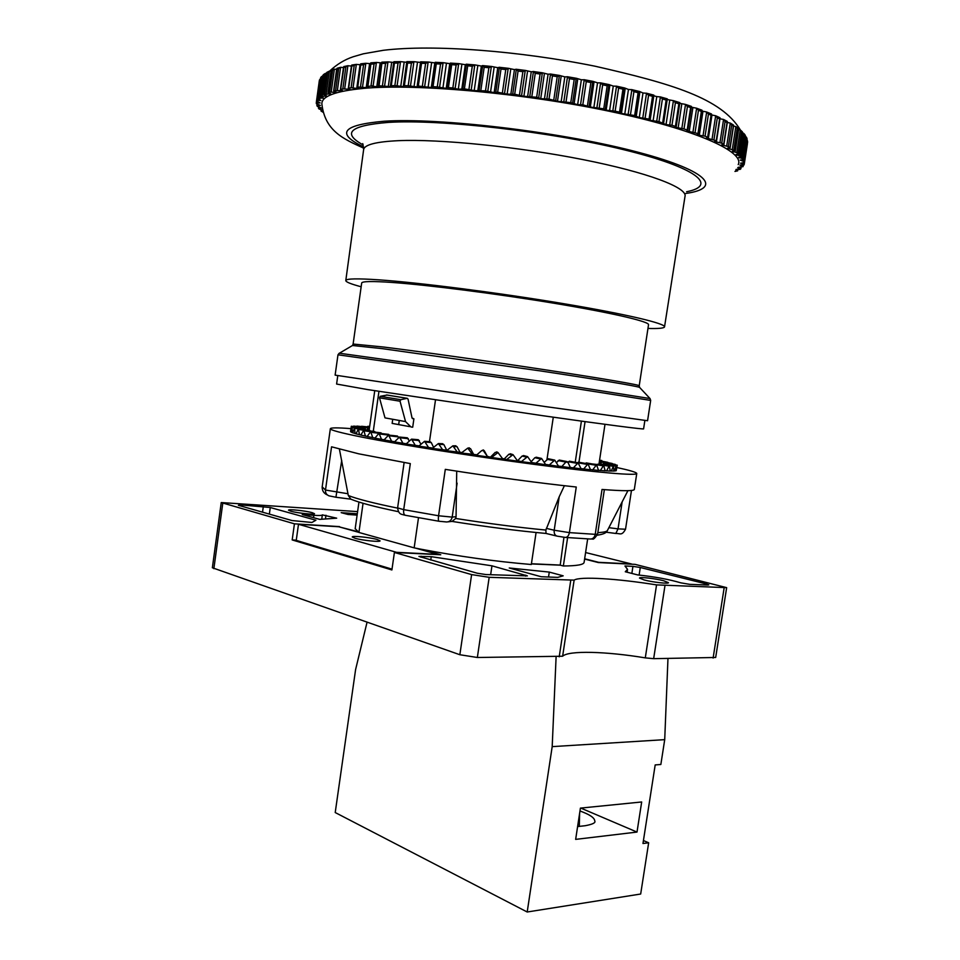 <?xml version="1.0" encoding="UTF-8"?>
<svg xmlns="http://www.w3.org/2000/svg" width="960" height="960" viewBox="0 0 960 960"><rect width="100%" height="100%" fill="white"/><g stroke="black" fill="none" stroke-linecap="round" stroke-linejoin="round"><path stroke-width="1.44" d="M325.692 95.424L325.596 96.108L320.04 96.516L322.956 75.408L320.088 96.456M322.956 75.648L326.388 73.308M325.596 96.108L326.388 95.676L323.46 94.452L330.648 93.768L327.996 92.58L329.616 91.98L334.74 92.412L336.012 92.064L333.84 90.78L342.492 90.564L340.44 89.436L342.828 88.92L350.076 89.28L348.336 88.2L351.12 87.744L356.748 88.44L358.74 88.236L357.768 87.036L366.24 87.6L368.472 87.444L367.356 86.46L370.956 86.124L379.212 86.904L378.42 85.992L379.104 85.8L390.936 86.64L390.444 85.788L394.86 85.584L403.56 86.652L403.392 85.872L404.376 85.668L408.204 85.74L417.048 86.952L418.32 86.04L431.292 87.528L433.032 86.688L437.28 86.928L446.232 88.392L448.428 87.636L452.844 87.96L458.292 89.256L464.4 88.872L474.204 90.612L485.52 90.864L494.148 92.64L497.652 92.184L507.12 94.152L514.692 94.236L523.896 96.288L536.664 97.236L540.72 98.676L549.012 99.084L557.472 101.28L570.768 102.648L577.644 104.712L582.816 104.784L590.304 107.052L603.744 108.816L606.144 110.196L615.144 111.18L619.512 112.116L621.456 113.46L634.656 115.548L639.276 117.6L649.08 119.064L650.1 120.3L658.98 121.632L666.036 124.608L671.964 125.256L676.2 126.708L675.528 127.392L684.012 128.892L687.84 130.308L686.844 130.956L697.968 133.548L698.472 133.896L697.152 134.508L699.288 135.288L705.06 136.14L708.06 137.448L706.416 138.036L716.256 140.7L714.6 141.492L721.74 143.208L723.936 144.384L721.668 144.876L728.376 146.616L730.188 147.72L727.62 148.176L735.192 150.816L732.432 151.344L738.192 153.084L739.26 154.056L736.128 154.404L736.788 155.052L741.384 156.132L742.092 157.02L738.696 157.308L743.436 159.012L743.808 159.84L740.172 160.068L744.372 161.736L744.444 162.492L740.508 163.2L744.228 164.292L747.384 143.988L744 164.976L739.896 165.072L743.04 166.644L738.228 167.316L737.724 167.784L740.856 168.804L740.016 169.428L736.128 169.392M326.952 72.336L323.544 94.38M319.368 80.46L316.5 101.112L319.32 80.676L320.52 78.468M320.844 77.424L317.748 98.712L323.232 97.752L320.04 96.516M320.58 78.096L322.92 75.672M323.388 74.736L322.956 75.408M326.436 73.368L328.764 71.4L330.96 71.172M331.56 70.164L328.128 92.484M331.056 71.268L334.02 69.252L336.66 69.24M337.248 68.22L333.84 90.78M336.804 69.372L340.584 67.308L343.476 67.548M344.028 66.516L340.704 89.304M343.704 67.692L347.892 65.724L351.408 66.084M351.912 65.028L348.684 88.044M351.708 66.252L356.328 64.38L360.444 64.764M360.864 63.804L357.768 87.036M360.828 65.064L363.576 64.776L365.832 63.288L370.536 63.696M371.028 62.904L367.92 86.292M371.016 64.14L374.052 63.924L376.548 62.436L381.648 62.928M382.008 62.208L379.104 85.8M382.236 63.492L385.56 63.36L388.164 61.896L393.732 62.46M393.984 61.8L394.44 63.12L391.284 85.596M394.44 63.12L398.028 63.072L400.728 61.644L406.716 62.304M406.872 61.68L407.568 63.06L404.376 85.668M407.568 63.06L411.408 63.096L414.168 61.692L420.516 62.46L417.048 86.952M420.516 62.46L417.168 86.244L420.624 61.812L421.548 63.3L418.32 86.04M421.548 63.3L425.604 63.42L428.412 62.04L434.796 62.904L431.292 87.528M434.796 62.904L435.192 62.304L436.284 63.84L433.032 86.688M436.284 63.84L440.544 64.044L443.376 62.7L449.76 63.66L446.232 88.392M449.76 63.66L450.432 63.096L451.716 64.68L448.428 87.636M451.716 64.68L456.144 64.98L458.964 63.66L465.312 64.704L461.748 89.532M465.312 64.704L466.344 64.236L467.712 65.832L464.4 88.872M467.712 65.832L472.284 66.216L475.08 64.92L481.356 66.06L477.768 90.948M481.356 66.06L482.568 65.592L484.176 67.284L480.84 90.396M484.176 67.284L488.868 67.74L491.616 66.48L497.76 67.692L494.148 92.64M497.76 67.692L499.248 67.284L501 69.024L497.652 92.184M501 69.024L505.764 69.564L508.452 68.328L514.44 69.6L510.804 94.596M514.44 69.6L516.168 69.252L518.076 71.052L514.692 94.236M518.076 71.052L522.876 71.664L525.468 70.44L531.252 71.784L527.592 96.792M531.252 71.784L533.424 71.568L535.248 73.344L531.852 96.552M535.248 73.344L540.072 74.028L542.544 72.828L548.088 74.22L544.416 99.228M548.088 74.22L550.512 74.064L552.42 75.888L549.012 99.084M552.42 75.888L557.22 76.644L559.572 75.456L564.828 76.884L561.144 101.88M564.828 76.884L567.492 76.812L569.46 78.672L566.04 101.844M569.46 78.672L574.2 79.488L576.408 78.3L581.352 79.764L577.644 104.712M581.352 79.764L584.232 79.764L586.248 81.66L582.816 104.784M586.248 81.66L590.892 82.524L592.944 81.36L597.54 82.836L593.832 107.736M597.54 82.836L600.612 82.908L602.664 84.84L599.22 107.904M602.664 84.84L607.188 85.764L609.06 84.6L613.272 86.088L609.564 110.904M613.272 86.088L616.524 86.22L618.6 88.188L615.144 111.18M618.6 88.188L622.956 89.148L624.66 87.984L628.464 89.472L624.744 114.192M628.464 89.472L631.86 89.688L633.924 91.668L630.48 114.576M633.924 91.668L638.1 92.676L639.624 91.512L642.984 92.988L639.276 117.6M642.984 92.988L646.512 93.264L648.564 95.28L645.12 118.068M648.564 95.28L652.524 96.3L653.856 95.136L653.808 95.796L656.772 96.588L653.064 121.08M656.772 96.588L660.384 96.936L662.412 98.964L658.98 121.632M662.412 98.964L666.144 100.008L667.236 98.892M667.2 99.528L673.416 100.668L675.396 102.72L671.964 125.256M675.396 102.72L678.864 103.776L679.86 102.708L676.2 126.708M676.188 126.636L679.716 102.636M679.764 103.332L685.32 104.364L687.432 106.512L684.012 128.892M687.432 106.512L690.624 107.568L691.236 106.416M691.368 107.196L696.468 108.168L698.46 110.304L695.064 132.528M698.46 110.304L701.364 111.372L701.736 110.184M701.976 111.072L706.584 111.972L708.444 114.084L705.06 136.14M708.444 114.084L711.048 115.14L711.396 113.928M711.516 114.948L715.62 115.74L717.324 117.828L713.964 139.704M717.324 117.828L719.616 118.872L719.808 117.648M719.964 118.8L723.528 119.448L725.088 121.512L721.74 143.208M725.088 121.512L727.056 122.532L727.104 121.308M727.32 122.448L730.392 123.132L731.7 125.112L728.376 146.616M731.7 125.112L733.344 126.108L733.416 124.968M733.536 126.024L736.092 126.732L737.16 128.604L733.86 149.916M737.16 128.604L738.492 129.564L738.288 128.352M738.612 129.504L740.664 130.26L741.468 131.988L738.192 153.084M741.468 131.988L742.464 132.912L742.308 131.796M742.548 132.864L744.624 135.228L741.384 156.132M744.624 135.228L745.308 136.104L745.188 135.144M745.332 136.128L746.652 138.312L743.436 159.012M746.976 139.464L747.552 141.24L744.372 161.736M747.408 143.388L747.384 143.988M322.728 110.844L321.012 110.988L323.088 112.296M317.076 104.028L317.208 106.284L321.684 108.096L318.444 108.192L319.092 109.044L322.548 110.028M319.56 79.956L316.5 101.112L320.112 102.912L316.284 102.9L316.512 101.172L316.332 103.644L320.388 105.456L316.86 105.492L317.064 104.028M734.964 171.432L737.628 170.844L737.892 169.488M316.74 100.416L320.868 100.5L317.748 98.712M737.292 169.452L737.136 170.472L735.768 170.064M738.216 164.616C744.96 151.788 695.916 129.456 609.348 111.276C522.996 93.06 416.64 83.568 363.948 88.356C335.688 91.044 321.66 96.228 321.864 103.872C324.948 131.004 343.5 138.996 363.708 148.164M361.164 286.764C350.736 284.004 345.612 281.904 345.804 280.476C346.392 278.604 357.42 278.388 378.9 279.84C419.04 282.612 496.752 292.524 561.324 303.288C626.052 314.064 666.312 323.664 664.512 326.964C663.816 328.26 658.296 328.752 647.952 328.44M639.228 385.728L648.516 324.804C650.064 321.816 613.74 313.188 555.9 303.552C498.192 293.928 428.688 285.036 392.196 282.456C372.444 281.1 362.28 281.268 361.692 282.972L361.68 283.116M647.568 420.72L545.088 406.536L335.124 375.132L337.98 354.804L548.4 384.276L650.676 400.416L647.568 420.72M644.868 420.48L643.596 428.844C644.676 429.648 605.22 424.572 542.832 415.716L367.86 389.616L336.6 384.048L337.776 375.66M373.272 431.316L378.948 391.368M398.676 424.596L399.276 420.456M355.188 528.636L358.92 532.464L363.06 503.28M350.976 428.628C337.452 427.596 330.576 427.632 330.336 428.748C330.48 430.104 340.752 432.84 361.152 436.956C399.168 444.6 473.34 456.372 535.572 464.544C597.924 472.74 637.584 475.992 636.768 473.448C636.324 472.284 629.712 470.304 616.944 467.532M352.128 432.576L352.176 426.912L350.928 431.976L352.752 432.66M355.044 433.56L354.54 427.776L352.716 432.804L356.076 433.704M359.484 434.76L358.416 428.844L356.016 433.848L360.9 434.94M365.412 436.164L363.804 430.128L360.828 435.096L367.224 436.38M372.816 437.76L370.656 431.604L367.128 436.548L375.012 438.012M381.612 439.512L378.948 433.26L374.892 438.18L384.18 439.788M391.728 441.432L388.596 435.084L384.024 439.98L394.644 441.72M403.056 443.472L399.492 437.052L394.452 441.936L406.296 443.76M415.464 445.632L411.516 439.14L406.068 444.012L419.028 445.884M428.808 447.864L424.536 441.312L418.728 446.184L432.672 448.044M442.896 450.132L438.372 443.556L432.264 448.428L447.048 450.216M457.548 452.436L452.856 445.836L446.508 450.708L461.82 452.52M472.572 454.704L467.784 448.116L461.28 453L476.892 454.8M476.352 455.268L487.74 456.936L483.18 450.432L481.488 450.78L476.352 455.268M491.532 457.488L502.86 459.096L498.012 452.544L491.532 457.488L487.356 456.336M506.604 459.612L517.704 461.136L513.012 454.644L506.604 459.612L502.476 458.484M521.352 461.628L532.068 463.044L527.592 456.624L521.352 461.628L517.32 460.512M531.78 462.552L545.772 464.796L541.56 458.448L535.56 463.5M545.556 464.412L558.612 466.356L554.748 460.116L549.06 465.204M558.456 466.044L570.444 467.712L567.9 462.288L569.508 461.22M570.324 467.46L581.124 468.852L578.1 462.84L573.228 468.024M581.028 468.636L590.52 469.776L587.988 463.872L583.596 469.104M590.46 469.572L598.56 470.448L596.544 464.688L592.668 469.968M598.512 470.268L605.148 470.892L603.684 465.252L600.336 470.58M605.112 470.724L610.248 471.084L609.336 465.588L606.564 470.964M610.236 470.928L613.848 471.048L613.5 465.696L611.292 471.096M613.848 470.904L615.924 470.796L616.14 465.564L614.508 471.012M615.936 470.652L617.268 465.204L616.212 470.688M335.904 497.232L329.004 495.84C326.46 494.772 325.296 492.84 325.488 490.044L331.56 446.808L358.776 453.828L410.316 463.596L403.704 509.64L397.608 507.9C398.616 514.824 402.048 514.152 401.808 514.392L405.192 515.256M531.396 563.928L560.208 565.176L563.34 565.992L567.612 537.6M560.208 565.176L563.94 537.288M575.22 462.3L581.412 421.116M578.952 462.252L585.06 421.62M358.92 532.464L414.156 547.86L418.5 517.716M414.156 547.86L420.36 549.084C458.604 556.38 495.588 561.516 531.312 564.504L536.088 532.5M563.34 565.992C577.044 565.896 583.968 564.66 584.124 562.248L587.664 538.896M547.032 459.096L553.284 417.192M429.48 441.636L435.48 400.032M599.484 460.716L607.848 462.348M601.32 464.292L600.996 461.4L599.724 464.028M600.984 461.4L612.204 463.464M603.876 464.172L603.792 462.264L603.096 464.04M603.792 462.252L615.264 464.4M605.28 463.884L605.328 462.948L605.064 463.848M605.316 462.948L616.932 465.156M605.436 463.908L617.268 465.204M601.56 464.328L613.488 465.696M597.552 464.232L609.336 465.588M592.188 463.932L603.672 465.252M585.48 463.428L586.32 462.912M577.488 462.72L578.508 462.168M556.596 462.456L559.404 460.08M567.9 462.288L565.884 462.06L561.672 466.716M544.332 462.192L548.328 458.76M531.24 461.64L534.84 457.728L536.424 457.26M517.764 460.572L522.12 456.048L523.86 455.64M504.408 458.748L508.872 454.248L510.852 453.936M490.776 456.828L495.288 452.34L497.88 452.532M481.488 450.78L483.3 449.94L484.284 450.756L487.2 456.084M468.216 448.044L470.568 448.716L473.604 454.308M455.244 445.788L457.032 446.664L460.008 452.244M442.332 443.7L443.88 444.588L446.724 450.168M429.888 441.66L431.268 442.56L433.536 447.24M418.128 439.692L420.912 444.024M407.232 437.796L409.176 440.748M397.332 436.008L398.484 437.388M388.644 434.364L389.364 435.168M409.548 426.6L392.136 423.396L392.724 419.28M412.704 427.188L413.904 418.836L412.032 417.96L408.048 399.072L407.1 398.328L400.812 399.684L400.044 401.232L405.54 421.596L410.988 426.984L412.704 427.188M412.416 418.572L413.904 418.836M584.652 558.78L598.68 562.332L631.5 563.964L585.588 552.54M358.572 532.284L338.748 526.752L298.488 524.28L396.552 552.324L437.916 554.376L415.452 548.112M377.196 539.508L380.064 540.828C380.664 542.292 362.184 540.42 355.008 538.26L352.26 536.976C351.768 535.512 369.96 537.372 377.196 539.508M357.6 511.608L221.244 502.56L212.364 567.756L459.852 654.732L477.348 657.492L562.632 656.232C568.524 650.34 605.892 651.336 645.288 657.876L653.664 658.668L715.68 657.468L726.66 587.652L635.064 564.36L598.344 562.548L584.604 559.068M357.42 531.576L339.468 526.956M221.244 502.56L294.432 523.824L339.528 526.608M290.772 511.2L288.516 510.18C288.036 508.932 305.664 510.792 312.156 512.652L314.496 513.696C315.084 514.956 297.204 513.084 290.772 511.2M357.108 515.1L348.012 514.476L341.16 512.652L357.3 513.768M239.976 504.828L270.264 507.516L315.924 520.224L311.928 522.468L291.996 520.548L238.392 505.308L239.976 504.828L239.856 505.728M336.684 518.172L322.344 514.872L321.756 519.084L322.344 514.896C322.152 515.52 319.32 515.664 313.872 515.328L302.232 514.548L319.728 519.384L336.684 518.172M420.36 549.084L440.76 554.76L394.404 552.468L471.612 574.596L489.18 577.308L574.128 580.128C579.732 576.228 617.004 578.568 656.556 584.892L726.66 587.652M644.184 579.972L639.516 578.076C639.072 576.708 655.068 578.484 663.636 580.74L668.46 582.672C668.988 584.052 652.716 582.24 644.184 579.972M491.964 565.824L431.244 556.668L418.932 556.404L477.228 573.216L485.904 574.56L527.4 575.88L491.964 565.824L490.644 574.74M632.94 566.364L624.96 565.98L627.552 569.388L625.284 571.752L637.704 574.92C654.744 576.744 669.12 579.384 680.844 582.852L689.688 584.34L707.52 585.024L708.816 584.868L706.884 584.112L640.284 567.492L632.94 566.364L631.86 573.432M549.276 572.088L563.184 575.832L557.712 577.38L541.176 576.732L509.232 567.984L549.276 572.088L548.532 577.02M431.244 556.668L430.764 560.004M559.764 565.056L531.42 563.736M394.404 552.468L391.896 569.952L292.188 539.928L296.28 540.144M298.488 524.28L296.244 540.372L392.016 569.148M294.432 523.824L292.188 539.928M556.104 656.832L552.192 746.628L527.196 912L335.22 812.544L355.596 669.576L367.044 622.272M667.968 658.524L664.716 739.656L660.852 764.484L655.188 764.928L642.972 843.504L648.66 842.784L640.68 894.024L527.196 912M552.192 746.628L664.716 739.656M648.66 842.784L643.428 840.54M637.008 832.068L575.652 839.376L580.416 808.116L641.676 801.972L637.008 832.068L580.788 808.08M577.608 826.572L585.168 825.72C592.68 824.328 595.872 822.744 594.756 820.956C594.612 817.824 589.692 814.5 579.984 810.984M387 395.064L380.244 396.312L379.488 397.836L384.996 417.876L405.54 421.596M397.608 507.9L404.076 462.816M398.364 511.68C375.072 506.832 359.244 502.668 350.892 499.188L348.3 495.516L339.432 449.256M556.716 536.04L546.024 533.448L545.868 530.064L559.212 496.764L554.196 530.232L546.3 528.36M564.384 485.724L559.212 496.764M546.024 533.448C517.476 530.832 486.144 526.824 452.052 521.412L455.7 518.46L456.06 516.72L456.72 471.156M636.744 473.592L634.344 489.336C634.428 491.1 623.664 491.136 602.028 489.456L595.224 534.336L569.4 532.62L554.196 530.232C553.92 533.508 554.904 535.476 557.148 536.148L565.224 537.408C567.324 537.468 568.716 535.86 569.4 532.62L576.264 487.02C537.384 482.856 493.728 476.964 445.296 469.368L438.564 515.772L403.704 509.64C403.368 512.988 403.944 514.872 405.444 515.304L405.576 515.316M367.356 426.696L368.004 426.288M361.548 426.288L369.588 427.056M368.712 430.188L368.232 427.32L367.08 429.972M356.964 426.084L368.244 427.32M365.4 429.228L365.22 427.332L364.584 429.12M353.676 426.096L365.232 427.332M363.468 428.472L363.456 427.536L363.216 428.436M351.756 426.336L363.468 427.536M350.712 431.796L350.928 428.892M351.312 426.264L362.964 428.412M352.176 426.912L363.96 429.036M354.54 427.776L366.324 429.876M369.744 430.32L370.068 430.92M374.676 431.496L375.18 432.144M370.668 431.604L381.06 432.852L381.636 433.572M739.212 157.296L739.116 157.932M736.896 154.356L736.788 155.052M733.464 151.26L733.344 152.028M728.916 148.008L728.772 148.884M723.228 144.612L723.072 145.608M716.436 141.06L716.256 142.248M711.948 115.14L708.312 138.804M702.936 111.444L699.288 135.288M692.868 107.712L689.196 131.736M681.78 103.98L678.096 128.172M669.732 100.26L666.036 124.608M653.808 95.796L650.1 120.3M639.852 92.208L636.144 116.844M625.176 88.716L621.456 113.46M609.864 85.356L606.144 110.196M594.012 82.152L590.304 107.052M577.74 79.116L574.044 104.076M561.168 76.284L557.472 101.28M544.392 73.668L540.72 98.676M527.544 71.28L523.896 96.288M510.756 69.156L507.12 94.152M494.136 67.308L490.524 92.256M477.792 65.736L474.204 90.612M461.856 64.452L458.292 89.256M446.424 63.468L442.896 88.176M431.604 62.784L428.1 87.372M417.48 62.4L414.012 86.856M404.148 62.304L400.716 86.628M391.668 62.52L388.272 86.676M380.136 63.012L376.764 87M369.576 63.78L366.24 87.6M360.036 64.812L356.748 88.44M348.48 88.38L348.312 89.544M341.112 89.88L340.968 90.864M334.86 91.56L334.74 92.412M329.712 93.408L329.616 94.176M322.776 97.596L322.692 98.232M325.404 73.368L322.308 95.796M420.624 61.86L428.064 62.076M431.724 86.856L435.216 62.34L443.052 62.724M446.964 87.768L450.48 63.132L458.664 63.672M462.792 88.956L466.344 64.236L474.804 64.932L471.24 89.7M479.1 90.444L482.676 65.64L491.364 66.492L487.764 91.32M495.78 92.196L499.38 67.344L508.212 68.34L504.588 93.204M516.324 69.312L525.252 70.452L521.604 95.352M529.776 96.468L533.424 71.568L542.364 72.84L538.692 97.74M546.852 98.964L550.512 74.064L559.404 75.468L555.72 100.356M563.82 101.688L567.492 76.812L576.264 78.324L572.58 103.176M580.548 104.592L584.232 79.764L592.824 81.372L589.128 106.188M596.916 107.676L600.612 82.908L608.976 84.612L605.28 109.344M616.536 86.232L624.588 88.02L620.892 112.656M631.896 89.7L639.576 91.548L635.892 116.076M646.584 93.3L653.844 95.184L650.148 119.58M318.444 108.192L318.636 106.836L318.48 108.144M321.132 77.4L318.288 98.064M323.82 74.988L320.94 95.856M327.612 72.756L324.708 93.828M332.556 70.716L329.616 91.98M338.628 68.88L335.652 90.348M345.828 67.26L342.828 88.92M354.156 65.892L351.12 87.744M363.576 64.776L360.504 86.796M374.052 63.924L370.956 86.124M385.56 63.36L382.428 85.716M398.028 63.072L394.86 85.584M411.408 63.096L408.204 85.74M425.604 63.42L422.364 86.184M440.544 64.044L437.28 86.928M456.144 64.98L452.844 87.96M472.284 66.216L468.96 89.268M488.868 67.74L485.52 90.864M505.764 69.564L502.404 92.736M522.876 71.664L519.492 94.86M540.072 74.028L536.664 97.236M557.22 76.644L553.8 99.84M574.2 79.488L570.768 102.648M590.892 82.524L587.46 105.648M607.188 85.764L603.744 108.816M622.956 89.148L619.512 112.116M638.1 92.676L634.656 115.548M652.524 96.3L649.08 119.064M666.144 100.008L662.7 122.64M678.864 103.776L675.432 126.276M690.624 107.568L687.216 129.912M701.364 111.372L697.968 133.548M711.048 115.14L707.664 137.148M719.616 118.872L716.256 140.7M727.056 122.532L723.72 144.168M733.344 126.108L730.032 147.552M738.492 129.564L735.192 150.816M742.464 132.912L739.2 153.948M745.308 136.104L742.068 156.948M747.012 139.152L743.808 159.792M747.612 142.032L744.444 162.468L747.624 141.972M743.268 165.144L743.04 166.608L743.28 165.144M740.856 168.804L741.072 167.424L740.832 168.744M685.764 193.464C723.936 188.124 707.952 169.872 631.932 150.636C556.32 131.328 438.96 117.648 384.36 121.212C342.336 124.848 335.424 133.428 363.636 146.94M686.616 191.736C718.344 185.58 697.272 167.64 623.256 149.592C549.624 131.508 440.352 119.1 388.512 122.388C349.956 125.496 341.532 133.032 363.228 144.984M664.548 326.76L685.008 196.392C687.66 187.716 647.916 172.464 582.9 159.588C518.028 146.712 439.272 138.852 398.136 140.688C376.128 141.744 364.62 144.684 363.648 149.508L363.588 149.916M639.216 385.776C640.428 385.02 603.84 378.708 546.036 369.936C488.364 361.164 419.172 351.432 383.052 346.968L353.112 344.04L352.512 345.504L382.128 348.624L541.068 371.016C598.26 379.644 636.984 386.148 639.576 387.384L639.216 385.776M352.152 345.708L339.384 353.22L543.612 381.708L649.968 398.532L650.688 400.392M639.756 387.576L650.112 398.652M339.108 353.328L337.968 354.828M348.048 493.764L325.488 490.044L322.188 486.84M350.82 499.164L336 497.244M615.756 533.448L606.048 532.188L615.828 533.472L618.036 528.864L608.868 527.676M599.388 461.364L600.756 461.532M601.236 462.108L603.624 462.42M603.912 462.96L605.232 463.14M616.2 465.672L617.148 465.804M613.62 465.816L615.876 466.152M609.528 465.72L613.116 466.26M603.912 465.384L608.82 466.152M596.82 464.796L603.036 465.792M588.252 463.968L595.776 465.204M578.22 462.864L587.1 464.388M568.332 461.76L577.104 463.332M558.096 460.596L565.884 462.06M546.888 459.252L553.56 460.572M534.84 457.728L540.3 458.904M522.12 456.048L526.272 457.068M508.872 454.248L511.656 455.076M495.288 452.34L496.656 452.964M470.568 448.716L468.96 448.908M457.032 446.664L454.02 446.628M443.88 444.588L439.5 444.36M431.268 442.56L425.604 442.104M419.364 440.568L412.512 439.92M408.336 438.66L400.404 437.82M398.304 436.86L389.4 435.84M388.44 435.072L379.644 434.004M263.328 506.46L262.536 512.172M270.264 507.516L269.364 514.116M525.792 575.16L525.648 576.12M421.104 556.188L420.948 557.22M640.284 567.492L639.12 575.064M706.884 584.112L706.74 584.988M313.536 517.68L313.872 515.328M325.968 515.256L325.476 518.688M471.612 574.596L459.852 654.732M222.768 503.28L213.864 568.692M489.18 577.308L477.348 657.492M570.744 580.392L559.212 656.808M574.128 580.128L562.632 656.232M656.556 584.892L645.288 657.876M664.944 585.804L653.664 658.668M724.128 587.976L713.112 658.068M379.488 397.836L400.044 401.232M380.244 396.312L400.812 399.684M386.496 394.98L407.1 398.328M397.584 508.116C373.584 503.196 357.156 498.996 348.3 495.516M545.868 530.064C518.268 527.412 488.22 523.548 455.7 518.46M627.912 490.68L607.572 530.208C607.344 531.492 604.104 532.308 597.828 532.644M622.152 501.852L618.036 528.864L625.536 529.236C621.672 536.136 620.22 533.268 615.948 533.484M604.356 489.648L597.612 534.12L595.224 534.336C594.516 537.492 592.86 539.052 590.268 539.016L565.62 537.444M439.116 521.244L439.044 521.256C438.312 520.968 438.144 519.144 438.564 515.772L452.184 517.104C451.488 520.2 449.64 521.82 446.652 521.976L439.044 521.256M335.928 497.256L341.724 460.416M457.128 483.156L452.184 517.104L456.06 516.72M369.504 427.692L368.424 427.512M367.8 427.932L365.34 427.536M364.896 427.968L363.504 427.74M352.092 426.996L351.252 426.876M354.384 427.848L352.236 427.536M358.2 428.916L354.732 428.424M363.54 430.188L358.74 429.528M370.368 431.64L364.248 430.824M378.672 433.272L371.232 432.324M375.372 87.6L371.064 85.344M740.352 167.4L740.196 168.456M742.44 165.132L742.272 166.26M743.508 162.672L743.328 163.872M743.532 159.972L743.328 161.316M745.704 136.32L742.248 158.58M743.556 133.212L740.064 155.688M740.268 129.948L736.752 152.64M735.84 126.564L732.288 149.46M730.26 123.06L726.684 146.16M727.212 121.356L723.564 119.472L719.928 142.764M715.668 115.764L712.044 139.272M706.68 112.02L703.044 135.72M696.624 108.24L692.964 132.12M691.428 106.428L687.792 130.2M685.512 104.448L681.84 128.496M673.416 100.668L669.732 124.884M667.296 98.88L663.612 123.096L667.296 98.904M660.384 96.936L656.7 121.284M646.512 93.264L642.816 117.744M631.86 89.688L628.152 114.276M616.524 86.22L612.828 110.916M516.336 69.324L512.712 94.2M458.688 63.672L455.148 88.356M443.1 62.712L439.584 87.3M428.136 62.064L424.668 86.52M413.916 61.716L410.472 86.04M406.8 61.74L403.404 85.848L406.8 61.692M400.5 61.668L397.092 85.848M393.828 61.98L390.48 85.728M387.972 61.92L384.6 85.944M376.404 62.46L373.068 86.316M365.832 63.288L362.532 86.952M351.78 65.052L356.328 64.38L353.052 87.852M347.892 65.724L344.664 89.004M340.584 67.308L337.38 90.384M334.392 69.132L331.224 91.992M329.328 71.148L326.208 93.804M322.584 75.756L319.524 97.968M318.024 98.988L317.844 100.296M317.412 101.58L317.244 102.768M317.844 104.244L317.688 105.36M319.308 107.004L319.164 108.06M321.744 109.836L321.612 110.844M323.46 94.452L326.424 73.008M319.332 80.616L319.644 79.644M320.688 77.64L321.516 76.56M323.172 74.928L324.576 73.824M326.712 72.468L328.74 71.412M331.344 70.26L333.996 69.264M337.056 68.28L340.344 67.38M343.872 66.54L347.796 65.748M360.756 63.816L365.928 63.276M370.8 62.844L376.548 62.436M381.852 62.148L388.176 61.896M393.888 61.74L400.74 61.644M406.836 61.632L414.18 61.692M420.624 61.812L428.424 62.04M435.192 62.304L443.388 62.7M450.432 63.096L458.976 63.66M466.26 64.2L475.092 64.92M482.568 65.592L491.628 66.48M499.236 67.284L508.464 68.328M516.168 69.252L525.48 70.452M533.22 71.496L542.556 72.828M550.284 73.992L559.584 75.456M567.24 76.716L576.42 78.3M583.968 79.668L592.956 81.36M600.336 82.812L609.072 84.6M616.248 86.124L624.66 87.984M631.572 89.58L639.624 91.512M646.236 93.156L653.856 95.136M660.132 96.828L667.284 98.844M673.176 100.572L679.812 102.612M685.308 104.364L691.392 106.392M696.456 108.168L701.964 110.184M706.572 111.972L711.48 113.964M715.62 115.74L719.904 117.696M730.392 123.132L733.392 124.956M736.092 126.732L738.456 128.46M740.664 130.26L742.404 131.88M744.108 133.74L745.248 135.228M746.424 137.184L747 138.528M362.748 143.616L363.648 149.508L345.804 280.476M361.692 282.972L353.112 344.04M369.132 430.248L374.748 390.708M355.164 528.852L358.956 502.056M327.408 494.964C323.916 493.524 322.164 490.872 322.164 487.02L330.336 428.748M599.004 463.908L604.992 424.332M601.8 460.512L599.568 460.224M616.128 465.564L604.404 463.752M596.544 464.688L586.248 462.9M587.988 463.872L578.412 462.156M578.1 462.84L569.388 461.196M566.976 461.58L559.248 460.056M554.748 460.116L548.136 458.712M541.56 458.448L536.16 457.2M527.58 456.624L523.488 455.544M513.012 454.644L510.288 453.756M498.012 452.544L496.704 451.848M467.772 448.116L469.344 447.84M452.856 445.836L455.82 445.776M438.372 443.556L442.704 443.712M424.536 441.312L430.152 441.684M411.528 439.14L418.332 439.704M399.492 437.052L407.4 437.808M388.596 435.084L397.464 436.02M378.96 433.26L388.656 434.364M627.108 572.22L627.492 569.748M579.624 813.348L579.3 826.38M386.7 394.968L407.304 398.316M631.464 490.464L625.536 529.236M607.284 530.736C606.6 532.824 603.288 534.312 597.336 535.188M597.612 534.12C594.912 538.188 593.196 539.808 592.464 538.968L590.952 539.028M438.936 521.244L405.444 515.304M350.916 499.188L335.976 497.256M452.052 521.4L448.056 521.832M367.944 426.276L369.66 426.552M350.556 431.544L351.288 426.36M358.416 428.844L369.756 430.32M363.804 430.128L374.736 431.496M329.628 71.088C336.804 64.368 344.652 59.592 353.184 56.76L363.312 53.808L383.28 50.304C433.26 44.208 519.312 50.892 595.14 66.228C671.292 83.58 721.308 98.1 740.448 130.08M743.808 159.84L747.048 138.984M742.092 157.02L745.38 135.828M739.26 154.056L742.596 132.528M735.288 150.96L738.684 129.084M730.188 147.72L733.62 125.52M723.936 144.384L727.416 121.848M716.556 140.952L720.072 118.092M708.06 137.448L711.624 114.276M698.472 133.896L702.072 110.424M687.84 130.308L691.464 106.56M390.444 85.788L393.816 61.86M378.42 85.992L381.732 62.316M367.356 86.46L370.62 63.072M357.312 87.204L360.528 64.116M348.336 88.2L351.504 65.424M340.44 89.436L343.56 66.984M333.66 90.9L336.72 68.772M327.996 92.58L331.008 70.788M317.736 98.736L320.592 77.976M321.012 110.988L321.18 109.704"/></g></svg>
